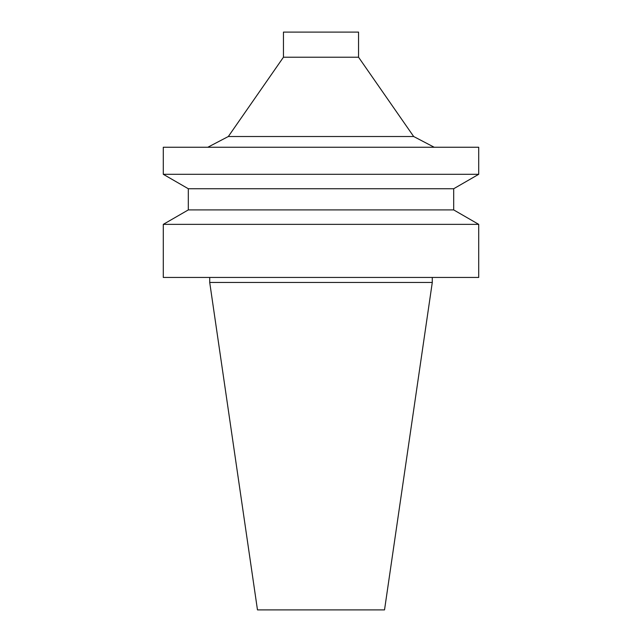 <?xml version="1.0" encoding="UTF-8"?>
<svg xmlns="http://www.w3.org/2000/svg" width="642" height="642" viewBox="0 0 642 642"><rect width="100%" height="100%" fill="white"/><g stroke="black" fill="none" stroke-linecap="round" stroke-linejoin="round"><path stroke-width="0.48" stroke-dasharray="3.21 2.41" d="M384.526 609.9L257.474 609.9M432.283 282.448L209.717 282.448M321 277.44L209.717 277.44L321 277.44M478.715 277.44L163.285 277.44M478.715 224.363L163.285 224.363M453.685 209.91L188.315 209.91M453.685 188.748L188.315 188.748M478.715 174.295L163.285 174.295M478.715 147.259L163.285 147.259M321 147.259L434.225 147.259L321 147.259M413.673 136.513L228.327 136.513M358.549 57.21L283.451 57.21M358.549 32.1L283.451 32.1"/><path stroke-width="0.96" d="M321 609.9L384.526 609.9L432.283 282.448L209.717 282.448L257.474 609.9L321 609.9M321 277.44L478.715 277.44L478.715 224.363L163.285 224.363L163.285 277.44L321 277.44M453.685 209.91L453.685 188.748L188.315 188.748L188.315 209.91L453.685 209.91L478.715 224.363M188.315 188.748L163.285 174.295L478.715 174.295L453.685 188.748M163.285 174.295L163.285 147.259L478.715 147.259L478.715 174.295M283.451 57.21L358.549 57.21L358.549 32.1L283.451 32.1L283.451 57.21L228.327 136.513L413.673 136.513L434.225 147.259M209.717 277.44L209.717 282.448M432.283 277.44L432.283 282.448M188.315 209.91L163.285 224.363M228.327 136.513L207.775 147.259M358.549 57.21L413.673 136.513"/></g></svg>
